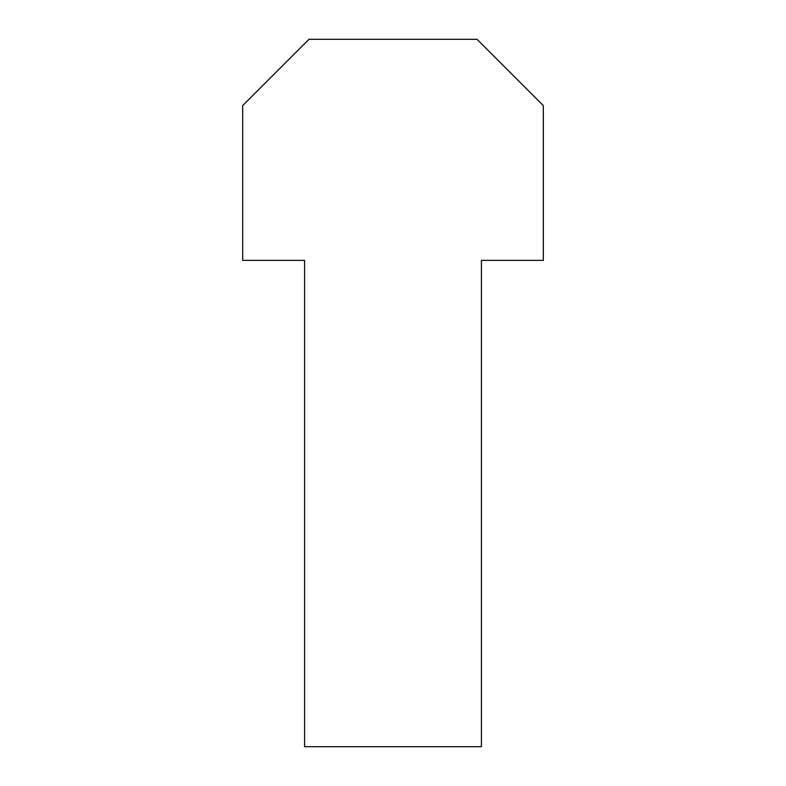 <?xml version="1.0" encoding="UTF-8"?>
<svg xmlns="http://www.w3.org/2000/svg" width="786" height="786" viewBox="0 0 786 786"><rect width="100%" height="100%" fill="white"/><g stroke="black" fill="none" stroke-linecap="round" stroke-linejoin="round"><path stroke-width="1.18" d="M304.575 260.363L304.575 746.7L481.425 746.7L481.425 260.363L543.322 260.363L543.322 105.619L477.004 39.3L308.996 39.3L242.678 105.619L242.678 260.363L304.575 260.363"/></g></svg>
